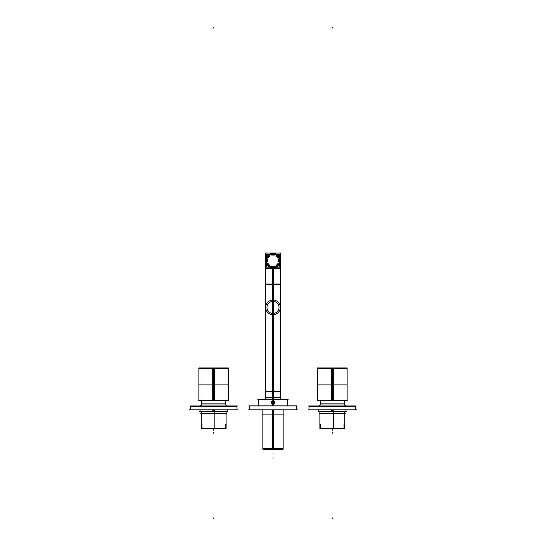<?xml version="1.0" encoding="UTF-8"?>
<svg xmlns="http://www.w3.org/2000/svg" width="546" height="546" viewBox="0 0 546 546"><rect width="100%" height="100%" fill="white"/><g stroke="black" fill="none" stroke-linecap="round" stroke-linejoin="round"><path stroke-width="0.82" d="M199.665 405.924A1.945 1.945 90 0 1 199.577 405.917L199.577 405.917A1.945 1.945 90 0 0 201.583 403.883L225.73 403.883L225.703 400.709M227.648 405.924A1.945 1.945 90 0 0 227.743 405.917L199.549 405.917A1.945 1.945 90 0 0 201.583 403.883L201.61 400.709M199.734 405.917A1.945 1.945 -90 0 0 201.59 403.972A1.945 1.945 -90 0 1 199.734 405.917A1.945 1.945 -90 0 0 201.59 403.972L225.73 403.972A1.945 1.945 90 0 0 227.586 405.917A1.945 1.945 90 0 1 225.73 403.972A1.945 1.945 90 0 0 227.586 405.917L227.743 405.917M190.295 409.814L190.295 406.313L190.295 409.814L190.295 406.313L237.019 406.313L237.019 409.814L237.019 406.313L190.295 406.313L237.019 406.313L237.019 409.814M236.541 405.931A0.389 0.389 90 0 1 237.012 406.401A0.389 0.389 90 0 0 236.541 405.931L190.684 405.924A0.389 0.389 0 0 0 190.308 406.217A0.389 0.389 0 0 1 190.684 405.924A0.389 0.389 0 0 0 190.308 406.217M236.63 405.924L237.012 406.401L236.63 405.924A0.389 0.389 0 0 1 237.012 406.217A0.389 0.389 0 0 0 236.63 405.924A0.389 0.389 0 0 1 237.012 406.217M201.201 424.222L201.201 428.119M226.119 424.222L226.119 411.466L226.119 428.528L201.201 428.528L214.831 428.528L214.831 411.466M318.352 405.924A1.945 1.945 90 0 1 318.257 405.917L318.229 405.917A1.945 1.945 90 0 0 320.27 403.883L344.417 403.883L344.389 400.709M346.335 405.924A1.945 1.945 90 0 0 346.423 405.917L318.229 405.917A1.945 1.945 90 0 0 320.27 403.883L320.297 400.709M318.414 405.917A1.945 1.945 -90 0 0 320.27 403.972A1.945 1.945 -90 0 1 318.414 405.917A1.945 1.945 -90 0 0 320.27 403.972L344.41 403.972A1.945 1.945 90 0 0 346.266 405.917A1.945 1.945 90 0 1 344.41 403.972A1.945 1.945 90 0 0 346.266 405.917L346.423 405.917A1.945 1.945 -90 0 1 346.362 405.924A1.945 1.945 -90 0 0 346.451 405.917L346.451 405.917M308.981 409.814L308.981 406.313L308.981 409.814L308.981 406.313L355.705 406.313L355.705 409.814L355.705 406.313L308.981 406.313L355.705 406.313L355.705 409.814M355.221 405.931A0.389 0.389 90 0 1 355.692 406.401A0.389 0.389 90 0 0 355.221 405.931L309.37 405.924A0.389 0.389 0 0 0 308.988 406.217A0.389 0.389 0 0 1 309.37 405.924A0.389 0.389 0 0 0 308.988 406.217M355.316 405.924L355.692 406.401L355.316 405.924A0.389 0.389 0 0 1 355.692 406.217A0.389 0.389 0 0 0 355.316 405.924A0.389 0.389 0 0 1 355.692 406.217M319.881 424.222L319.881 428.119M344.799 424.222L344.799 411.466L344.799 428.528L319.881 428.528L333.517 428.528L333.517 411.466M296.362 409.814L296.362 405.924L296.362 409.814M249.638 409.814L249.638 405.924L249.638 409.814M273 404.402L272.297 401.044L273 405.842L273 399.167L273 405.842M273 400.9L273.696 404.258L273 399.303M273.635 409.896L273.635 448.307L262.783 448.307L283.162 448.362L283.162 449.174L272.365 449.174L272.365 448.362M227.559 405.917A1.945 1.945 90 0 1 225.71 403.883M199.761 405.917A1.945 1.945 90 0 0 201.61 403.883M199.467 411.37L227.846 411.37M212.804 409.91L212.804 411.466L227.286 411.466L227.286 409.91L227.286 411.37M214.517 409.91L214.517 411.466L200.027 411.466L200.027 409.91L200.027 411.37M189.36 409.814L237.954 409.814M236.978 406.217L237.019 409.91L190.295 409.91L190.342 406.217L237.019 406.217L237.019 409.91L236.978 406.217M236.493 405.931A0.389 0.389 90 0 1 236.964 406.401M190.82 405.931A0.389 0.389 90 0 0 190.349 406.401M189.762 405.924L237.551 405.924M198.662 368.147L228.651 368.147M228.453 400.709L212.728 400.709L212.728 367.908L228.453 367.908L228.453 400.709M214.585 400.709L214.585 367.908L198.86 367.908L198.86 400.709L214.585 400.709M198.259 400.082L229.054 400.082M199.474 384.896L227.846 384.896M201.508 428.119L225.805 428.119M225.341 428.207L225.341 424.126M201.979 424.126L201.979 428.207M226.064 411.466L226.119 428.119M225.245 424.222L226.208 424.222M201.105 424.222L202.068 424.222M200.696 413.322L226.617 413.322M346.239 405.917A1.945 1.945 90 0 1 344.389 403.883M318.441 405.917A1.945 1.945 90 0 0 320.29 403.883M318.154 411.37L346.533 411.37M331.483 409.91L331.483 411.466L345.973 411.466L345.973 409.91L345.973 411.37M333.197 409.91L333.197 411.466L318.714 411.466L318.714 409.91L318.714 411.37M308.046 409.814L356.64 409.814M355.658 406.217L355.705 409.91L308.981 409.91L309.022 406.217L355.705 406.217L355.705 409.91L355.658 406.217M355.18 405.931A0.389 0.389 90 0 1 355.651 406.401M309.507 405.931A0.389 0.389 90 0 0 309.036 406.401M308.449 405.924L356.238 405.924M317.349 368.147L347.338 368.147M347.14 400.709L331.415 400.709L331.415 367.908L347.14 367.908L347.14 400.709M333.272 400.709L333.272 367.908L317.547 367.908L317.547 400.709L333.272 400.709M316.946 400.082L347.741 400.082M318.154 384.896L346.526 384.896M320.195 428.119L344.492 428.119M344.021 428.207L344.021 424.126M320.659 424.126L320.659 428.207M344.744 411.466L344.799 428.119M343.932 424.222L344.895 424.222M319.792 424.222L320.755 424.222M319.383 413.322L345.304 413.322M297.297 409.814L248.703 409.814M249.638 405.842L296.362 405.842L296.362 409.896L249.638 409.896L249.638 405.842M296.314 405.842L296.362 409.896L296.314 405.842M297.297 405.924L248.703 405.924M273.109 400.9A1.754 1.754 0 0 0 271.246 402.648A1.754 1.754 0 0 0 273.109 404.402M258.401 406.053L258.401 399.167L273.915 399.167L273.915 405.842M287.599 406.053L287.599 399.167L272.085 399.167L272.085 405.842M272.891 404.402A1.754 1.754 0 0 0 274.754 402.648A1.754 1.754 0 0 0 272.891 400.9M288.199 399.303L257.801 399.303M282.767 449.14L263.233 449.14M273.635 448.362L273.635 449.174L262.838 449.174L262.838 448.362M272.365 409.896L272.365 448.307L283.162 448.362M283.572 414.1L262.428 414.1M282.521 449.174L282.521 449.686L263.459 449.686L263.479 449.174M280.671 253.03L265.329 253.03L265.329 268.332L280.671 268.332L280.671 253.03M273.464 253.337A7.357 7.357 0 0 0 265.643 260.681A7.357 7.357 0 0 0 273.464 268.025M272.536 268.025A7.357 7.357 0 0 0 280.357 260.681A7.357 7.357 0 0 0 272.536 253.337M272.536 268.332L272.536 284.548L280.357 284.78M265.643 284.78L273.464 284.548L273.464 268.332M273.464 284.548L273.464 399.167M272.536 284.548L272.536 399.167M266.1 397.352L279.9 397.352M273.41 254.19A6.504 6.504 0 0 0 266.496 260.681A6.504 6.504 0 0 0 273.41 267.171M273.416 254.033A6.661 6.661 0 0 0 266.339 260.681A6.661 6.661 0 0 0 273.416 267.328M272.584 267.328A6.661 6.661 0 0 0 279.661 260.681A6.661 6.661 0 0 0 272.584 254.033M272.59 267.171A6.504 6.504 0 0 0 279.504 260.681A6.504 6.504 0 0 0 272.59 254.19M279.695 391.516L266.305 391.516M279.456 254.224L279.456 267.137L266.544 267.137L266.544 254.224L279.456 254.224M269.533 266.025L269.942 265.397M279.334 260.285A6.347 6.347 0 0 1 273 267.028A6.347 6.347 0 0 1 266.666 260.285M268.284 263.738L267.656 264.148M269.97 265.445A5.644 5.644 0 0 1 268.236 263.711M271.826 266.175L271.669 266.912M274.222 266.195A5.644 5.644 0 0 1 271.778 266.195M274.331 266.912L274.174 266.175M276.058 265.397L276.467 266.025M277.764 263.711A5.644 5.644 0 0 1 276.03 265.445M278.344 264.148L277.716 263.738M278.494 261.855L279.231 262.012M278.515 259.459A5.644 5.644 0 0 1 278.515 261.903M279.231 259.35L278.494 259.507M266.666 261.077A6.347 6.347 0 0 1 273 254.334A6.347 6.347 0 0 1 279.334 261.077M267.506 259.507L266.769 259.35M267.485 261.903A5.644 5.644 0 0 1 267.485 259.459M266.769 262.012L267.506 261.855M277.716 257.623L278.344 257.214M276.03 255.917A5.644 5.644 0 0 1 277.764 257.651M276.467 255.337L276.058 255.965M274.174 255.187L274.331 254.45M271.778 255.166A5.644 5.644 0 0 1 274.222 255.166M271.669 254.45L271.826 255.187M269.942 255.965L269.533 255.337M268.236 257.651A5.644 5.644 0 0 1 269.97 255.917M267.656 257.214L268.284 257.623M201.59 403.883L201.59 400.709M213.657 409.91L213.657 411.466L213.657 409.91M214.585 368.543L213.657 368.543L213.657 400.082L213.657 368.543L214.585 368.543L212.728 368.543M213.657 367.908L213.657 400.709L213.657 367.908M213.657 28.078L213.657 27.3L213.657 28.078M213.657 518.7L213.657 517.922L213.657 518.7M213.657 433.176L213.657 432.398L213.657 433.176M213.657 430.221L213.657 429.443L213.657 430.221M225.73 400.709L225.73 403.883M320.27 403.883L320.27 400.709M332.343 409.91L332.343 411.466L332.343 409.91M333.272 368.543L332.343 368.543L332.343 400.082L332.343 368.543L333.272 368.543L331.415 368.543M332.343 367.908L332.343 400.709L332.343 367.908M332.343 28.078L332.343 27.3L332.343 28.078M332.343 518.7L332.343 517.922L332.343 518.7M332.343 433.176L332.343 432.398L332.343 433.176M332.343 430.221L332.343 429.443L332.343 430.221M344.41 400.709L344.41 403.883M263.459 448.362L273 448.362M273 448.307L273 409.896M273 458.524L273 457.746L273 458.524M273 454.129L273 453.351L273 454.129M273 267.342A6.661 6.661 0 0 1 266.339 260.681A6.661 6.661 0 0 1 273 254.02A6.661 6.661 0 0 1 279.661 260.681A6.661 6.661 0 0 1 273 267.342A6.661 6.661 0 0 1 266.339 260.681A6.661 6.661 0 0 1 273 254.02A6.661 6.661 0 0 1 279.661 260.681A6.661 6.661 0 0 1 273 267.342M273 268.332L273 284.043L265.643 284.043L265.643 268.332M273 284.548L273 399.167M279.033 284.043L273 284.043L280.357 284.043L280.357 268.332M272.536 300.061A7.357 7.357 0 0 1 280.357 307.405A7.357 7.357 0 0 1 272.536 314.749M273.464 314.749A7.357 7.357 0 0 1 265.643 307.405A7.357 7.357 0 0 1 273.464 300.061M272.618 301.385A6.033 6.033 0 0 1 279.033 307.405A6.033 6.033 0 0 1 272.618 313.431M273.382 313.431A6.033 6.033 0 0 1 266.967 307.405A6.033 6.033 0 0 1 273.382 301.385M198.86 400.082L198.86 368.543L228.453 368.543L228.453 400.082M317.547 400.082L317.547 368.543L347.14 368.543L347.14 400.082M258.401 405.924L258.401 399.303M287.599 399.303L287.599 405.924M262.838 448.307L262.838 409.896L262.838 448.307M283.162 448.307L283.162 409.896L283.162 448.307M265.643 284.043L265.643 399.303M280.357 284.043L280.357 399.303M190.295 406.217L190.295 409.91L190.295 406.217M190.308 406.401L190.684 405.924M201.201 411.466L201.201 428.528L201.201 411.466M226.119 411.466L226.119 428.528L226.119 411.466M308.981 406.217L308.981 409.91L308.981 406.217M308.988 406.401L309.37 405.924L308.988 406.401M319.881 411.466L319.881 428.528L319.881 411.466M344.799 411.466L344.799 428.528L344.799 411.466M282.541 449.686L282.541 449.174L282.541 449.686M265.643 281.736L265.643 399.167M280.357 281.736L280.357 399.167"/></g></svg>
